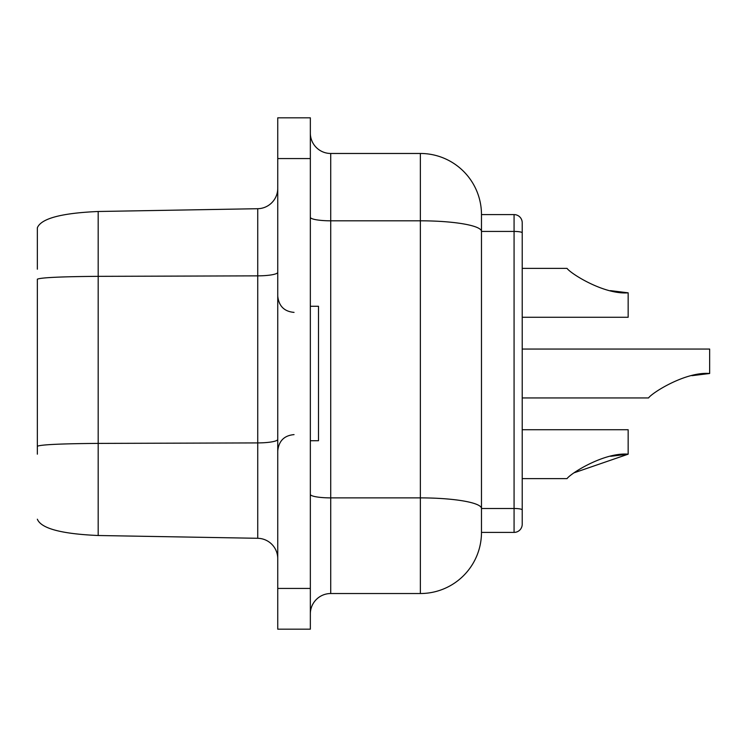<?xml version="1.0" encoding="UTF-8"?>
<svg xmlns="http://www.w3.org/2000/svg" width="747" height="747" viewBox="0 0 747 747"><rect width="100%" height="100%" fill="white"/><g stroke="black" fill="none" stroke-linecap="round" stroke-linejoin="round"><path stroke-width="1.12" d="M691.937 375.676L709.65 373.5L691.937 375.676L709.65 373.5L691.937 375.676L709.65 373.5L709.65 349.054L522.218 349.054L522.218 317.27L628.162 317.27L628.162 292.824L610.43 290.639L628.162 292.824C604.286 294.822 570.82 273.766 567.038 268.378L522.218 268.378L522.218 232.84L522.218 524.254A8.152 8.152 0 0 1 514.076 532.406L481.479 532.406A61.114 61.114 0 0 1 420.356 593.529L330.716 593.529A20.374 20.374 0 0 0 310.341 613.894M692.18 375.62L709.65 373.5C685.839 371.474 652.243 392.595 648.536 397.946L522.218 397.946L522.218 429.73L628.162 429.73L628.162 454.176C604.351 452.15 570.755 473.271 567.038 478.622L522.218 478.622L522.218 509.912A8.152 1.419 180 0 0 514.076 508.492L481.479 508.492L481.479 532.406M310.341 440.73L318.493 440.73L318.493 306.27L310.341 306.27M257.734 538.288L257.734 442.915L98.184 443.401L98.184 535.506L257.734 538.288A20.374 20.374 0 0 1 277.744 558.663M37.35 269.191L37.35 227.788C41.122 218.516 61.403 213.082 98.184 211.494L98.184 443.401C61.403 443.681 41.122 444.624 37.35 446.23L37.35 279.173C41.122 277.567 61.403 276.623 98.184 276.343L257.734 275.858L257.734 208.712L98.184 211.494M522.218 524.254A8.152 8.152 0 0 1 514.076 532.406L514.076 214.594A8.152 8.152 0 0 1 522.218 222.746L522.218 232.84L522.218 222.746A8.152 8.152 0 0 0 514.076 214.594L481.479 214.594L481.479 508.492A61.114 10.617 180 0 0 420.356 497.885L330.716 497.885L330.716 593.529M37.35 454.176L37.35 446.23M574.256 472.748L628.162 454.176L610.691 456.296M310.341 588.431L310.341 117.821L277.744 117.821L277.744 629.179L310.341 629.179L310.341 588.431L277.744 588.431M277.744 188.337A20.374 20.374 0 0 1 257.734 208.712A20.374 20.374 0 0 0 277.744 188.337M98.184 535.506C61.403 533.918 41.122 528.484 37.35 519.212M420.356 593.529L420.356 153.471L330.716 153.471A20.374 20.374 0 0 1 310.341 133.106A20.374 20.374 0 0 0 330.716 153.471L330.716 497.885A20.374 3.539 180 0 1 310.341 494.346M420.356 153.471A61.114 61.114 0 0 1 481.479 214.594M522.218 232.84A8.152 1.419 180 0 0 514.076 231.43L481.479 231.43A61.114 10.617 180 0 0 420.356 220.813L330.716 220.813A20.374 3.539 0 0 1 310.341 217.274M277.744 439.376A20.374 3.539 180 0 1 257.734 442.915L257.734 275.858A20.374 3.539 0 0 0 277.744 272.319M310.341 158.569L277.744 158.569M294.047 434.614C284.233 435.492 278.808 440.926 277.744 450.917M294.047 312.386C284.233 311.508 278.808 306.074 277.744 296.083"/></g></svg>
